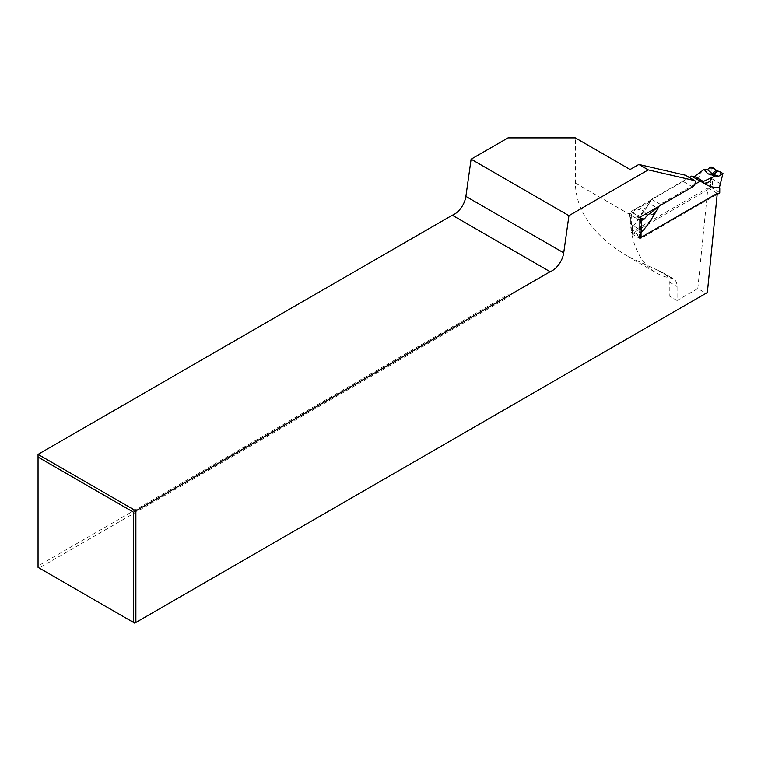 <?xml version="1.0" encoding="UTF-8"?>
<svg xmlns="http://www.w3.org/2000/svg" width="761" height="761" viewBox="0 0 761 761"><rect width="100%" height="100%" fill="white"/><g stroke="black" fill="none" stroke-linecap="round" stroke-linejoin="round"><path stroke-width="0.57" stroke-dasharray="3.81 2.85" d="M697.808 288.552L707.892 187.929L631.497 232.038A127.287 73.484 -60 0 0 656.477 272.942A127.287 73.484 -60 0 0 671.659 278.26A16.599 9.589 120 0 1 673.637 278.954A16.599 9.589 120 0 1 677.071 286.555L677.071 300.519L697.808 288.552L706.027 293.299L134.707 623.145L39.22 568.02L510.374 296L669.242 296L669.242 282.036C669.147 278.317 666.855 275.121 662.374 272.448L628.053 256.533C593.704 236.043 576.134 211.548 575.335 183.04L575.335 137.855M640.676 219.549L640.676 236.148L631.288 230.726L631.288 211.368L683.15 181.432A3.872 2.235 120 0 0 685.556 178.378A3.872 2.235 120 0 0 685.442 175.211M631.288 230.726A127.287 73.484 -60 0 1 630.118 214.669L630.118 169.484M706.027 293.299L707.34 292.538M508.025 137.855L508.025 294.65L38.05 565.984L38.05 567.345L39.22 568.02L38.05 565.984L38.05 454.374M508.025 294.65L510.374 296M677.071 300.519L669.242 296M640.895 237.461L631.497 232.038M707.892 187.929L717.281 193.351M631.288 211.368L640.676 216.79M719.725 188.1L719.782 187.025M719.839 183.344L719.763 187.101L719.839 183.344L712.134 178.892M719.744 192.638L712.286 188.062L710.717 188.062L632.362 233.304L632.324 226.207M632.324 227.111L632.362 234.207L639.506 238.326L641.066 238.326L717.176 194.388M632.362 234.207L632.362 233.304M641.028 232.714L639.468 232.657L639.811 229.546L632.096 225.104M647.116 206.811L632.343 227.672M648.572 204.205L647.097 206.792M651.426 199.325L648.61 204.224M651.492 199.258L689.295 177.437M691.635 176.143L695.944 178.645C700.852 181.594 705.78 182.859 710.736 182.45M694.717 184.352L660.196 204.29M658.541 206.535L660.158 204.367L659.131 206.136M641.409 229.584L639.811 229.556M651.454 199.344L648.505 204.176M639.887 220.452L629.642 214.535L631.934 225.009L629.68 213.622L632.733 212.661L635.892 208.733L648.486 202.968L656.553 207.629M647.012 206.716C644.072 209.617 641.561 209.713 639.497 206.992M649.656 201.408L648.486 202.968M651.54 199.23L660.244 204.262M635.892 208.733L643.597 210.864L645.975 213.736M632.733 212.661L639.23 217.37L635.502 218.369M643.597 210.864L638.641 217.018M634.141 217.579L637.87 216.581M630.859 213.004L631.763 215.763M640.676 217.922L639.23 217.37M629.68 213.622L629.642 214.535L629.68 213.622M693.252 176.248L694.527 177.608M696.02 178.416C698.617 178.131 700.443 175.715 701.499 171.196M710.384 178.93L711.925 178.778L710.384 178.816L710.308 167.068M658.408 270.612L671.659 278.26M669.242 282.036L677.071 286.555M575.335 183.04L630.118 214.669M683.15 181.432L692.539 186.854M711.896 167.049L711.973 178.797M641.057 237.356L641.066 238.326M639.506 238.326L639.468 232.657M710.717 188.062L710.764 180.918M712.334 180.918L712.286 188.062M662.374 272.448L673.637 278.954M628.053 256.533L656.477 272.942M629.337 214.212L631.63 224.685M719.782 186.978L719.773 187.843"/><path stroke-width="1.14" d="M648.239 169.865L568.943 215.648L471.107 159.163L508.025 137.855L575.335 137.855L630.118 169.484L638.85 164.443L685.442 175.211L694.831 180.633L648.239 169.865L638.85 164.443M133.536 512.21L38.05 457.085L38.05 567.345L133.536 622.469L133.536 512.21L550.117 271.706A16.599 9.589 -60 0 0 563.72 252.852L465.884 196.376A16.599 9.589 -60 0 1 452.291 215.22L38.05 454.374L135.877 510.859L135.877 622.469L707.34 292.538L717.281 193.351L640.895 237.461A127.287 73.484 120 0 1 640.676 236.148M640.676 219.549L640.676 216.79L692.539 186.854A3.872 2.235 120 0 0 694.955 183.801A3.872 2.235 120 0 0 694.831 180.633M568.943 215.648L563.72 252.852M134.707 623.145L135.877 622.469L133.536 622.469L134.707 623.145M471.107 159.163L465.884 196.376M452.291 215.22L550.117 271.706M38.05 457.085L38.05 454.374M691.635 176.143L694.536 176.39L704.134 169.37L707.797 173.793L715.454 175.905L718.755 176.2L722.95 173.432L719.459 187.434L719.744 192.638L719.773 187.843M715.454 175.905L703.297 181.451L700.339 181.166M704.772 183.477C707.72 183.382 710.222 181.365 712.286 177.427M703.221 182.754L704.686 183.648C708.91 186.521 713.837 187.786 719.449 187.434M722.95 173.432L716.282 170.16L711.896 167.049L710.308 167.068L707.426 169.655L704.134 169.37M717.176 194.388L719.421 193.094M691.549 176.133L700.253 181.166M694.536 176.39L703.297 181.451M659.131 206.136L655.839 211.853C650.94 220.452 646.013 227.415 641.057 232.723L640.676 232.828M689.295 177.437L691.597 176.105M700.367 181.128L703.183 182.773M700.301 181.128L694.717 184.352M641.409 229.584L639.811 229.556L639.887 220.452L641.475 220.433L641.066 232.676M655.763 211.767C653.176 214.878 651.349 215.363 650.294 213.223L658.541 206.535L657.257 209.227M645.975 213.736L647.278 215.306L644.12 219.235L641.475 220.433M647.278 215.306L650.294 213.223M656.553 207.629L657.257 208.029M644.12 219.235L640.676 217.922M637.775 219.235L642.55 219.758M702.127 181.375L703.278 182.659M707.797 173.793L713.647 174.488L717.642 170.94M707.426 169.655L712.876 174.24M716.282 170.16L712.286 173.698M709.233 167.753L714.018 168.276M718.755 176.2L713.647 174.488M720.03 171.748L720.933 174.507M641.028 232.723L641.057 237.356M719.421 192.191L719.459 186.474"/></g></svg>
